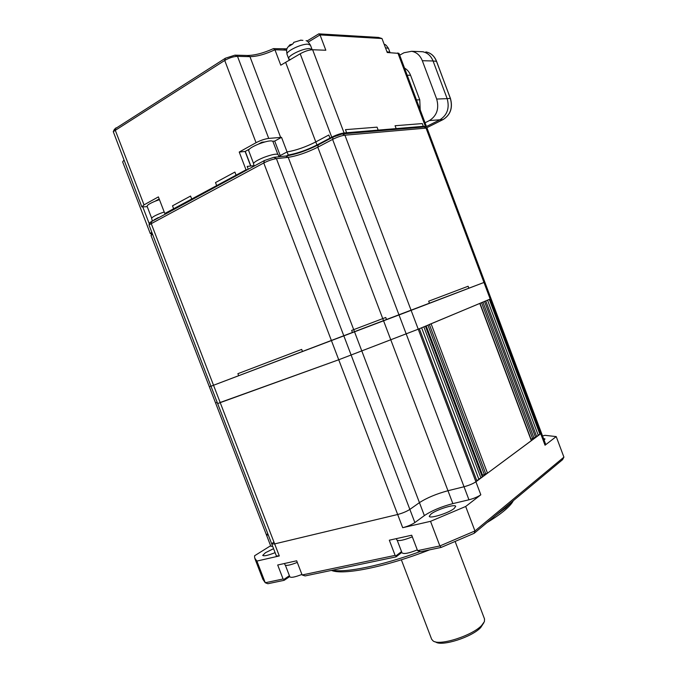 <?xml version="1.0" encoding="UTF-8"?>
<svg xmlns="http://www.w3.org/2000/svg" width="677" height="677" viewBox="0 0 677 677"><rect width="100%" height="100%" fill="white"/><g stroke="black" fill="none" stroke-linecap="round" stroke-linejoin="round"><path stroke-width="1.02" d="M255.026 558.965L262.888 579.334L265.257 582.745L283.088 578.987L277.697 565.007L296.67 560.793L302.12 574.976L395.114 555.385L389.326 540.195L411.701 535.219L417.574 550.646L439.881 545.95L474.949 530.954L563.916 457.136L556.215 436.589L545.036 445.221L545.679 444.332L541.388 432.882L540.728 433.729L541.38 432.857L491.045 298.692L489.327 299.454L539.933 434.321L538.164 435.057M427.136 128.334L484.834 282.123L483.97 282.461L484.834 282.123L491.045 298.692L418.242 329.2L419.376 328.726L476.93 481.034L475.906 481.787L539.933 434.321M536.556 436.242L538.333 435.506L487.55 300.199M530.963 439.263L536.726 436.699L485.764 300.943L482.921 302.077M531.276 440.515L479.925 303.381L429.353 324.486M531.445 440.558L487.499 473.189L481.982 475.406M425.596 326.111L423.861 326.847L480.966 478.038L478.741 478.969M482.278 476.76L480.966 478.038M476.71 480.467L478.952 479.528L421.627 327.778M563.916 457.136L562.579 459.666L474.179 533.29L441.159 547.422L439.881 545.95L430.53 521.324L402.697 527.696C407.546 526.435 411.608 524.726 414.866 522.568L424.369 515.595C431.833 510.644 441.328 506.65 452.854 503.612L468.958 499.795C473.925 498.475 477.877 496.808 480.822 494.794L475.906 481.787C472.944 483.75 468.983 485.401 464.024 486.755C468.983 485.401 472.944 483.75 475.906 481.787L418.242 329.2L338.728 359.758L219.83 402.612M468.958 499.795L464.024 486.755L447.971 490.723C436.47 493.838 426.959 497.807 419.444 502.63L409.856 509.409C406.572 511.507 402.51 513.208 397.67 514.503L274.659 543.902L271.748 543.953L274.659 543.902L397.67 514.503C402.51 513.208 406.572 511.507 409.856 509.409L419.444 502.63C426.959 497.807 436.47 493.838 447.971 490.723L464.024 486.755L406.166 333.837L338.728 359.758L217.647 403.568L210.962 386.237L213.187 385.382M210.936 386.152L209.337 386.753L210.928 386.144L209.337 386.753L215.608 403.043L217.173 402.35M268.329 535.067L266.467 534.974L268.329 535.067M513.344 500.675C511.947 503.443 509.036 506.692 504.619 510.407C500.168 514.139 494.328 518.176 487.11 522.517M495.733 515.341L505.694 507.995L512.244 501.589M275.107 552.66C267.897 555.462 263.768 556.376 262.71 555.402L265.477 552.694L273.576 548.675M454.047 508.596C448.402 513.174 429.311 519.064 429.26 516.272L431.054 513.97C436.877 509.409 455.469 503.663 455.689 506.404L454.047 508.596M271.765 543.995L276.368 555.927L279.296 555.944L256.888 561.072L265.257 582.745L267.847 583.735L284.188 580.307L289.731 576.533M556.215 436.589L544.985 435.328L542.548 435.98M480.822 494.794L465.683 506.481L474.949 530.954L474.179 533.29M430.53 521.324L465.683 506.481M270.622 545.755L254.569 555.775L254.687 558.093L256.888 561.072M267.779 533.645L266.467 534.974L215.616 403.052M273.61 542.175L271.748 543.953L217.647 403.577M543.513 438.535L544.977 438.941L544.113 440.143M441.159 547.422L420.696 551.713L417.574 550.646M401.842 552.415L396.011 556.883L305.124 575.924L302.12 574.976M429.633 549.842C385.45 567.098 342.757 575.484 331.476 570.398M332.305 570.229C345.922 572.937 381.659 565.701 420.112 551.577M395.114 555.385L395.918 555.893L401.529 551.594M283.088 578.987L283.9 579.436L289.409 575.687M283.9 579.436L284.188 580.307M395.918 555.893L396.011 556.883M266.484 535.008L270.808 546.229L272.687 546.373M545.036 445.221L483.97 282.461L210.962 386.237L148.974 224.891L263.768 162.971C268.304 160.694 272.518 159.247 276.419 158.638L288.216 157.335C297.144 155.947 307.003 152.562 317.792 147.197L332.593 139.403C337.256 137.093 341.36 135.688 344.923 135.188L426.061 128.114L424.403 127.081M427.128 128.308L426.061 128.114L483.97 282.461L468.865 288.241L468.12 286.253L428.676 301.189L429.48 303.321L411.117 310.345L418.242 329.2L406.166 333.837L399.015 314.949L210.962 386.237M417.286 549.902C408.79 553.312 403.695 554.285 401.994 552.821L397.247 540.364M396.341 538.638L396.832 539.941C398.516 541.312 403.67 540.28 412.31 536.827M301.917 574.434C294.977 577.142 290.958 577.938 289.841 576.812L285.398 565.295M284.475 563.501L285.034 564.94C286.134 566.006 290.221 565.16 297.288 562.401M483.886 622.671L480.738 627.52C472.148 637.023 441.861 646.721 435.7 642.033L434.93 641.72M484.512 618.93L484.436 621.545L481.736 625.362C472.487 635.568 439.771 646.053 433.195 641.017L431.647 639.249L401.343 559.777M301.688 349.408L302.517 351.583L301.688 349.408L237.889 373.679L238.685 375.752L237.889 373.679L301.688 349.408M351.651 330.427L352.48 332.619L351.651 330.427L353.707 329.648L351.651 330.427M150.192 222.31L264.368 160.559L273.838 157.318L285.669 156.04L288.216 157.335L353.707 329.648L385.729 317.488L386.55 319.662L385.729 317.488L353.707 329.648L424.369 515.595M468.865 288.241L429.48 303.321L428.676 301.189L468.12 286.253L468.865 288.241M342.291 133.911L344.923 135.188L411.117 310.345L399.015 314.949L332.593 139.403L333.059 137.067L342.291 133.911L423.658 126.997M152.384 234.242L151.047 235.554L209.337 386.753M285.669 156.04C295.527 154.517 306.393 150.793 318.275 144.87L333.059 137.067M253.536 163.402L248.645 150.573C248.594 149.016 251.962 146.824 258.741 143.998C266.628 141.087 271.35 140.224 272.899 141.408L272.933 141.485M278.205 154.695L278.179 154.627C276.639 153.527 271.858 154.466 263.827 157.428C256.921 160.288 253.477 162.463 253.494 163.952L254.273 165.983M261.779 161.947L256.744 164.655M151.673 218.172L147.112 206.324C147.019 205.156 149.786 203.422 155.405 201.111L159.467 199.664M164.206 211.986L160.11 213.458C154.381 215.794 151.555 217.52 151.623 218.637L152.427 220.727M158.3 217.571L154.034 219.864M272.78 141.248L274.71 141.078L281.522 137.346L268.727 138.413C264.783 138.937 260.56 140.367 256.05 142.703L239.226 152.037L246.013 169.817L236.078 175.157L237.551 174.971L236.078 175.157L191.709 199.03L193.207 198.81L191.709 199.03L190.567 196.051L172.508 205.825L173.634 208.753L164.79 213.509L166.305 213.263M191.709 199.03L173.634 208.753L172.508 205.825L190.567 196.051L191.709 199.03M175.14 208.516L173.634 208.753L175.14 208.516M425.435 127.53L426.392 126.362L425.325 126.159L421.661 127.166L423.337 126.328L422.304 123.578L395.072 125.736L396.155 128.605L394.437 129.476L396.155 128.605L378.172 130.111L377.055 127.158L345.465 129.654L346.632 132.751L344.847 133.691L346.632 132.751L344.085 132.971C340.523 133.462 336.41 134.867 331.755 137.186L329.978 138.125L328.802 135.011L315.787 141.916C305.589 147.061 296.018 150.396 287.065 151.927L278.831 156.336M423.337 126.328L396.155 128.605L395.072 125.736L422.304 123.578L423.337 126.328M376.429 131.008L378.172 130.111L346.632 132.751L345.465 129.654L377.055 127.158L378.172 130.111L376.429 131.008M331.281 138.006L329.978 138.125L316.954 144.996C306.749 150.116 297.178 153.459 288.241 155.016L287.065 151.927C296.018 150.396 305.589 147.061 315.787 141.916L328.802 135.011L329.978 138.125L331.281 138.006M288.241 155.016L286.523 155.93M249.314 149.152L245.116 151.47L250.668 166.026L247.173 166.432L248.239 169.225L247.173 166.432L254.129 165.62M236.078 175.157L234.902 172.076L215.514 182.562L216.674 185.6L218.163 185.396L216.674 185.6L215.514 182.562L234.902 172.076L236.078 175.157M286.65 50.157L274.93 49.751L280.786 65.195L300.199 53.788C304.785 51.232 308.932 49.886 312.639 49.751L325.832 50.242L320.043 34.908L381.997 38.53L387.252 52.518L399.024 53.407M404.541 68.115C407.275 69.604 409.28 71.982 410.55 75.24L407.215 75.24M416.482 99.934L419.757 99.807L410.55 75.24M419.757 99.807L420.205 109.877M399.684 55.167L404.008 52.747L411.641 51.291C416.575 52.214 420.138 55.353 422.321 60.71L436.69 99.054C439.288 108.582 436.877 115.75 429.438 120.557L425.046 122.774M274.71 141.078L280.227 155.583L287.065 151.927L281.522 137.346M164.79 213.509L158.393 196.889L144.023 204.869L141.84 206.891L147.248 206.68M114.447 129.231L225.39 58.222L234.961 55.15L247.443 55.48C254.797 55.404 263.463 53.119 273.432 48.626L274.93 49.751C265.46 54.236 257.133 56.538 249.957 56.665L237.5 56.352C233.421 56.513 229.156 57.883 224.722 60.448L113.262 131.634L141.823 206.84M258.343 144.15L261.889 142.195L264.851 141.933M123.857 160.229L122.647 161.888L150.294 233.599M151.64 232.321L150.311 233.641L151.775 233.827M273.432 48.626L286.997 48.837M306.918 41.094L318.791 33.85L378.502 37.43L381.997 38.53M318.791 33.85L320.043 34.908L308.289 42.059M155.05 201.255L159.197 198.962M245.269 151.377L250.845 166M245.116 151.47L239.226 152.037M247.477 169.639L246.013 169.817M436.69 99.054L447.158 98.647C449.714 107.998 447.302 115.039 439.948 119.77L426.392 126.557L439.838 119.829L443.08 119.584L426.375 127.936L443.08 119.584C450.476 114.836 452.896 107.77 450.34 98.393L447.158 98.647L433.068 60.981L436.479 61.328M420.078 51.63L422.541 51.731C427.415 52.645 430.927 55.726 433.068 60.981L422.321 60.71M300.309 40.214L302.924 40.366M312.131 49.641L309.736 48.617C303.178 48.075 286.803 56.073 288.74 58.831L290.391 59.703M292.261 44.2L289.925 44.775L289.231 46.18L292.659 44.073L294.089 42.194M312.173 49.751L309.736 48.617C303.178 48.075 286.803 56.073 288.74 58.831L289.316 60.355M384.197 44.386L384.917 44.606L384.181 44.327M389.944 52.341L386.948 51.697L389.927 52.281L388.454 48.372L385.467 47.754M447.116 98.52L433.119 61.108M420.629 51.655L421.881 51.706M535.592 437.537L484.512 301.468M534.026 438.188L482.938 302.128M532.587 438.569L481.567 302.704M531.022 439.221L479.993 303.355M531.343 440.693L479.79 303.44M487.499 473.189L431.122 323.809M485.764 473.917L429.379 324.537M484.233 474.298L427.923 325.146M482.498 475.026L426.171 325.874M482.362 476.997L425.418 326.196M452.854 503.612L317.792 147.197L318.275 144.87M414.866 522.568L276.419 158.638L273.838 157.318M402.697 527.696L263.768 162.971L264.368 160.559M279.296 555.944L151.132 223.334L151.868 221.032M316.954 144.996L285.702 62.529M115.953 127.809L115.158 129.967L144.023 204.869M225.39 58.222L224.722 60.448L256.05 142.703M234.961 55.15L237.5 56.352L268.727 138.413M247.443 55.48L249.957 56.665L280.65 137.431M142.898 207.221L149.38 224.045M300.199 53.788L331.755 137.186M312.639 49.751L344.085 132.971M397.839 52.908L425.325 126.159M286.599 50.521L283.959 49.015M429.438 120.557L439.948 119.77M310.472 45.249L308.069 44.2C301.485 43.607 285.119 51.63 287.073 54.448L288.707 58.738M388.471 48.422L388.454 48.372C386.457 45.469 385.221 44.2 384.764 44.547M443.181 119.524L443.147 119.558C450.56 114.802 452.989 107.753 450.433 98.419L436.428 61.192C434.279 55.92 430.75 52.831 425.858 51.917C430.817 52.84 434.372 55.946 436.53 61.226L450.383 98.504M423.379 51.816L422.93 51.799M482.506 476.811L425.605 326.119M455.189 541.634L484.588 619.142M152.02 233.303L151.098 235.257M150.243 222.2L148.974 224.891M424.242 127.014L426.84 128.131M272.899 141.408L277.807 154.314M278.992 156.759L278.179 154.627M399.007 53.365L426.392 126.362M114.531 129.07L113.262 131.634M411.641 51.291L422.541 51.731M312.105 49.556L310.438 45.156C308.399 42.008 306.943 40.518 306.08 40.688M301.172 40.095L293.725 42.372M289.925 44.775C286.464 48.939 286.176 48.338 287.04 54.355"/></g></svg>
